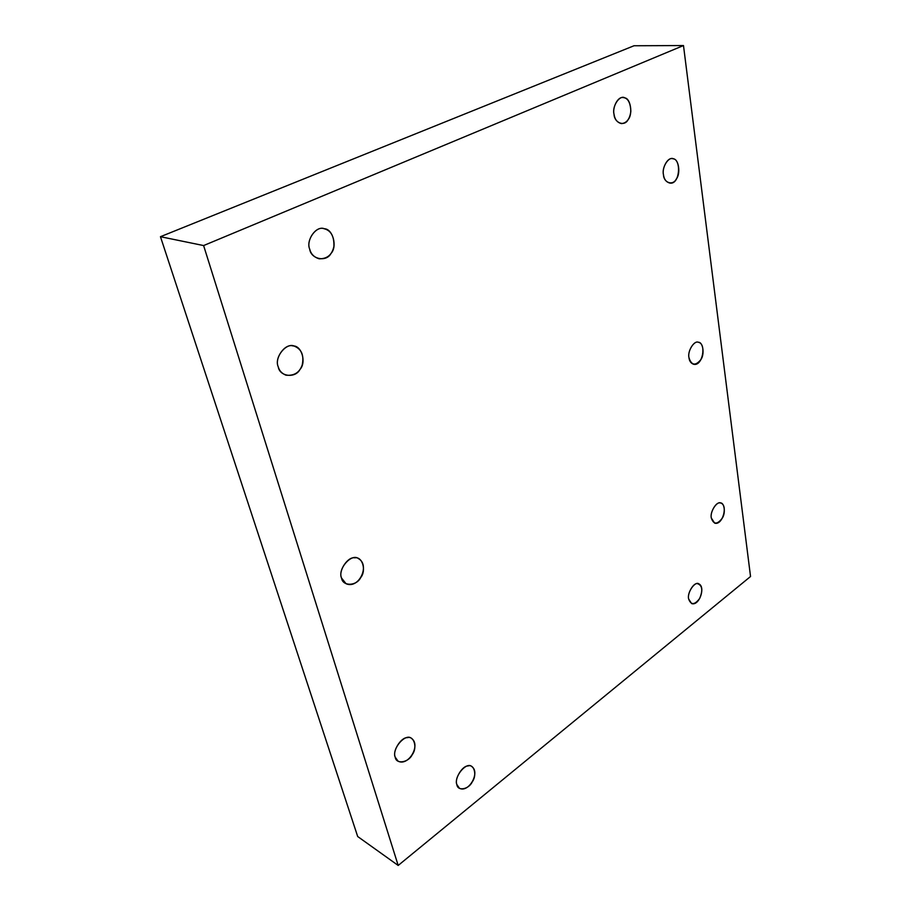 <?xml version="1.0" encoding="UTF-8"?>
<svg xmlns="http://www.w3.org/2000/svg" width="911" height="911" viewBox="0 0 911 911"><rect width="100%" height="100%" fill="white"/><g stroke="black" fill="none" stroke-linecap="round" stroke-linejoin="round"><path stroke-width="1.37" d="M614.037 114.331C614.8 119.512 617.294 122.609 621.518 123.611C626.779 123.031 629.888 118.908 630.845 111.267C630.435 102.487 627.85 97.921 623.09 97.545C617.692 96.452 612.26 107.771 614.037 114.331C611.782 106.336 619.799 94.357 624.946 97.932C630.674 98.627 632.963 114.285 628.169 119.546C624.695 126.834 614.401 123.156 614.037 114.331M663.47 174.73C664.051 179.285 666.157 182.063 669.779 183.065C680.118 185.149 681.69 158.241 672.364 158.662C667.444 157.307 661.819 168.387 663.47 174.73C661.511 167.351 668.947 155.815 673.605 158.924C678.832 159.323 680.745 173.864 676.315 178.989C673.058 185.958 663.709 182.952 663.47 174.73M688.989 357.761C689.376 361.086 690.891 363.25 693.533 364.241C702.597 366.734 706.708 343.618 698.418 342.297C694.182 340.099 687.224 351.418 688.989 357.761C687.236 351.464 694.102 340.167 698.361 342.285C703.133 341.921 704.818 354.618 700.73 359.799C695.389 366.108 691.472 365.425 688.989 357.761M711.343 518.063L714.645 523.13C722.457 525.704 728.185 505.559 720.954 503.111C717.31 500.401 709.612 511.834 711.343 518.063C709.771 512.642 716.148 501.608 720.054 502.952C724.45 502.007 725.93 513.189 722.127 518.37C717.185 524.725 713.586 524.622 711.343 518.063M688.659 599.005L691.597 603.56C699.261 606.327 705.866 586.9 698.805 583.849C695.173 580.785 686.814 592.651 688.659 599.005C687.019 593.835 693.442 582.607 697.427 583.632C702.324 585.295 703.064 590.26 699.648 598.504C694.649 605.063 690.982 605.234 688.659 599.005M456.866 784.565L459.451 788.288C468.778 793.105 480.404 772.494 471.841 766.584C466.739 761.243 453.655 776.571 456.866 784.565C454.156 779.212 462.332 765.604 468.015 765.957C474.21 763.714 477.239 775.25 472.262 781.854C468.778 789.45 457.573 791.522 456.866 784.565M395.226 757.2L398.084 761.175C408.424 766.641 421.087 745.061 411.567 738.468C405.85 732.592 391.548 748.591 395.226 757.2C392.14 751.45 400.988 737.17 407.274 737.682C414.095 735.45 417.625 747.772 412.227 754.672C408.504 762.666 396.126 764.614 395.226 757.2M341.557 578.075L346.078 583.735C359.025 589.383 370.356 564.968 358.365 558.568C351.714 553 337.377 568.783 341.557 578.075C338.004 571.129 347.763 556.325 354.846 557.828C362.476 556.302 366.598 570.707 360.631 577.688C356.554 586.149 342.661 586.559 341.557 578.075M278.265 366.882C279.29 370.72 281.841 373.476 285.929 375.173C294.139 375.992 299.571 372.576 302.224 364.947C304.172 355.427 301.609 349.198 294.538 346.248C286.737 341.819 273.733 357.419 278.265 366.882C274.12 358.399 285.018 343.094 293.08 345.952C301.723 345.451 306.608 362.498 299.935 369.49C295.437 378.464 279.666 376.721 278.265 366.882M309.694 249.136C310.902 253.987 314.044 257.209 319.123 258.804C327.174 258.918 332.094 254.818 333.893 246.528C334.303 236.313 330.966 230.358 323.883 228.661C315.878 225.689 305.834 240.47 309.694 249.136C305.675 240.128 316.481 225.222 324.396 228.763C332.891 228.9 337.582 246.767 330.989 253.452C326.514 262.322 311.015 259.35 309.694 249.136M634.01 45.755L683.489 45.55L750.539 576.504L398.187 865.45L203.608 245.56L160.461 236.701L357.693 836.526L398.187 865.45L357.693 836.526L160.461 236.701L634.01 45.755L160.461 236.701L203.608 245.56L683.489 45.55L634.01 45.755M683.489 45.55L203.608 245.56L398.187 865.45L750.539 576.504L683.489 45.55"/></g></svg>
